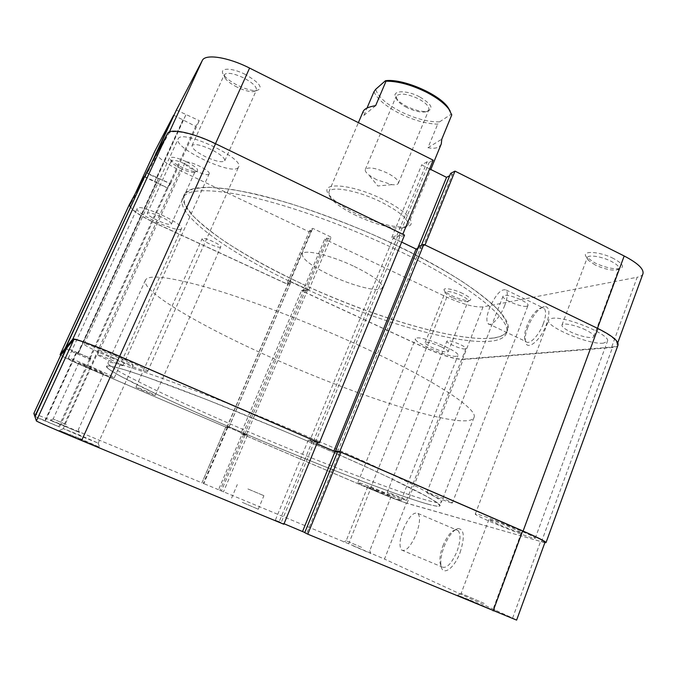 <?xml version="1.0" encoding="UTF-8"?>
<svg xmlns="http://www.w3.org/2000/svg" width="677" height="677" viewBox="0 0 677 677"><rect width="100%" height="100%" fill="white"/><g stroke="black" fill="none" stroke-linecap="round" stroke-linejoin="round"><path stroke-width="0.51" stroke-dasharray="3.38 2.54" d="M468.797 599.56L457.534 595.176L495.344 611.145L468.797 599.56M484.148 603.402L461.122 593.45L484.148 603.402M353.072 545.806L370.903 553.498L353.072 545.806M361.594 547.354L346.192 540.762L361.594 547.354M78.54 437.96L59.161 430.403L99.654 447.209L78.54 437.96M81.672 436.53L63.232 428.566L79.962 435.218L98.283 443.13L81.672 436.53M64.357 425.909L50.149 420.248L79.471 432.434L64.357 425.909M66.244 424.589L53.144 418.978L66.244 424.589M460.106 552.483C465.031 536.793 464.253 528.813 457.77 528.542C452.786 530.446 448.225 536.48 444.087 546.635C441.277 554.226 440.262 560.624 441.023 565.82C442.47 576.635 454.199 568.782 460.106 552.483M442.86 546.068C446.566 536.996 450.628 531.614 455.062 529.922L458.092 530.599C460.919 534.187 460.58 541.075 457.077 551.247C451.584 563.823 446.49 569.027 441.81 566.852L440.118 563.179C439.441 558.559 440.355 552.855 442.86 546.068M114.667 358.395C104.8 354.063 99.502 351.405 98.8 350.407C100.23 350.28 106.45 352.556 117.46 357.236C127.361 361.586 132.616 364.234 133.208 365.165C131.71 365.267 125.533 363.016 114.667 358.395M90.65 368.347L78.896 362.72L92.106 367.746L103.809 373.349L90.65 368.347M375.718 490.478L367.746 486.661L383.267 492.56L391.188 496.359L375.718 490.478M498.213 524.218L488.887 519.547C488.65 518.768 501.953 523.626 512.117 528.052L521.349 532.689C521.476 533.442 508.165 528.551 498.213 524.218M403.297 529.338C408.781 516.822 413.681 511.524 417.997 513.454C420.485 516.923 419.901 523.761 416.27 533.984C410.702 546.661 405.785 551.992 401.529 549.995C399.041 546.381 399.625 539.501 403.297 529.338M247.909 488.963L263.912 495.682L247.909 488.963M242.298 502.351L258.267 509.256L242.298 502.351M316.599 444.984C394.132 478.47 443.105 503.256 439.991 505.821C436.665 510.873 330.054 470.27 240.36 431.689C169.597 401.419 104.977 370.666 106.45 366.299C107.728 364.048 128.478 370.302 168.708 385.061C208.626 399.879 265.553 422.913 316.599 444.984M318.207 441.065C395.664 474.594 444.51 499.592 441.319 502.376C437.85 507.792 331.205 467.426 241.579 428.812C170.875 398.516 106.374 367.577 107.965 362.931C109.319 360.536 130.111 366.655 170.367 381.286C210.31 395.994 267.212 418.961 318.207 441.065M348.697 543.775L218.536 489.716L242.121 434.067L370.471 489.039L348.697 543.775L384.494 559.058L406.378 503.053L540.593 541.482L512.599 618.076L384.494 559.058M317.547 442.106L308.323 440.084L316.861 443.782M337.459 452.092L339.558 452.481L337.637 451.644M545.027 542.209L540.593 541.482M406.378 503.053C398.88 500.675 386.905 496.004 370.471 489.039M242.121 434.067L247.35 435.37L227.954 427.052L225.881 426.722L227.26 427.305L225.779 427.069L201.958 482.828L63.833 425.469L89.643 368.762L225.779 427.069M89.643 368.762C72.117 361.188 62.512 356.593 60.828 354.993M66.194 349.07L89.499 359.191L90.879 358.404L66.651 348.08M283.849 524.26L275.344 520.131L284.061 523.744M35.119 416.482L59.601 427.026L34.976 416.787M33.858 413.452L63.833 425.469M218.536 489.716L201.958 482.828M512.599 618.076L516.619 620.107M304.794 532.511L306.706 533.459L304.743 532.647M75.892 353.242L44.995 420.578M75.816 353.309L44.961 420.535M76.899 352.387L45.359 421.128M76.823 352.455L45.334 421.086M90.879 358.404L59.601 427.026M89.499 359.191L58.891 426.315M245.091 434.947L221.362 491.011M247.35 435.37L223.402 492.018M243.72 434.363L219.974 490.436M225.881 426.722L201.881 482.921M227.26 427.305L203.278 483.496M227.954 427.052L203.718 483.852M312.486 440.761L279.068 522.026M308.323 440.084L275.344 520.131M314.433 441.599L281.057 522.847M339.558 452.481L306.706 533.459M220.643 247.088C219.06 248.84 200.798 240.555 202.144 238.676L202.237 238.558C203.608 236.679 222.2 245.099 220.761 246.936L220.643 247.088M155.135 395.376C154.221 395.563 135.29 387.489 135.95 387.193L135.992 387.176C136.669 386.872 155.955 395.097 155.194 395.36L155.135 395.376M209.041 174.057C207.086 177.391 182.875 166.009 184.999 162.734L185.058 162.624C186.649 159.061 211.419 170.663 209.142 173.887L209.041 174.057M122.884 365.639C122.114 366.308 96.693 355.383 97.623 354.765L97.649 354.74C98.004 353.876 124.035 365.064 122.926 365.605L122.884 365.639M526.714 306.266C521.29 307.578 501.251 299.014 503.036 296.145L504.179 295.434C509.29 293.945 529.871 302.678 527.984 305.53L526.714 306.266M451.381 502.884C446.71 501.792 425.935 493.059 426.823 492.56L427.695 492.636C432.019 493.575 453.362 502.537 452.363 502.994L451.381 502.884M465.158 348.968C461.494 349.594 445.72 342.833 446.922 341.14L447.607 340.793C451.085 340.066 467.172 346.937 465.911 348.604L465.158 348.968M406.005 500.218C402.815 499.398 386.592 492.568 387.236 492.323L387.769 492.399C390.747 493.127 407.309 500.091 406.598 500.311L406.005 500.218M456.29 356.288C448.174 357.507 412.962 342.334 415.5 338.695L416.82 337.992C423.971 336.249 460.783 351.981 457.923 355.543L456.29 356.288M399.845 500.244C392.745 498.374 356.551 483.124 357.879 482.574L358.895 482.701C364.945 484.114 402.807 500.032 401.131 500.455L399.845 500.244M181.301 228.851C178.398 233.523 134.021 213.12 137.143 208.482L137.186 208.414C138.844 203.015 185.1 224.205 181.453 228.631L181.301 228.851M114.218 377.842C113 378.722 66.921 359.013 68.309 358.184L68.318 358.167C68.165 356.661 116.258 377.216 114.286 377.8L114.218 377.842M238.211 167.566C232.27 176.02 172.863 147.848 178.161 138.929L178.254 138.743C181.918 128.833 244.837 158.418 238.6 166.974L238.211 167.566M147.501 371.436C144.599 372.858 82.095 345.913 84.16 344.085L84.193 344.043C84.481 341.403 150.836 369.947 147.679 371.326L147.501 371.436M603.444 343.154C589.134 345.042 544.9 326.416 548.666 320.086L551.899 318.376C564.576 315.567 611.695 335.047 607.421 341.335L603.444 343.154M531.978 537.75C519.166 534.28 473.46 515.129 475.296 514.004L477.844 514.334C488.853 516.991 537.606 537.326 535.211 538.266L531.978 537.75M492.509 338.17C456.73 341.851 376.226 317.851 306.334 285.872C276.038 271.79 249.39 257.353 226.389 242.569C212.333 232.939 201.035 223.867 192.48 215.354L184.525 203.989L183.941 195.044L184.939 193.402L193.106 188.748L208.211 187.207L230.095 189.145C247.841 192.192 268.16 197.092 291.042 203.836C314.949 211.562 339.473 220.617 364.615 230.992C401.935 247.181 436.064 264.927 462.34 281.598C478.275 292.388 490.554 302.154 499.177 310.887C505.592 318.85 508.376 325.349 507.522 330.393C505.736 334.607 500.735 337.197 492.509 338.17M428.228 504.247C396.299 495.319 316.387 464.168 243.923 433.212C212.443 419.706 184.136 407.089 158.993 395.351L120.261 376.057L109.666 369.718L106.45 366.299L106.856 365.978L112.847 366.553L126.083 370.209L146.537 377.038L206.409 399.489L281.547 430.047C320.356 446.422 356.661 462.442 385.382 475.821L427.162 496.63L437.173 502.715L439.991 505.821C439.458 506.777 435.539 506.252 428.228 504.247M618.05 345.008C617.5 346.404 615.638 347.233 612.473 347.496L463.229 359.495C454.868 359.301 442.53 355.603 426.214 348.384L301.477 290.738L303.948 289.798L305.403 290.467L307.798 289.57L290.992 281.793L288.732 282.758L290.188 283.435L287.827 284.433L155.786 223.41C138.599 215.142 129.747 208.965 129.222 204.86M544.858 542.675L407.038 503.333C399.337 500.887 387.083 496.106 370.26 488.98L240.902 433.576L301.477 290.738M337.578 451.779L420.755 247.274L418.75 246.31M417.921 248.332L420.755 247.274M317.386 442.504L309.821 440.685L393.235 238.042L401.664 242.104M309.821 440.685L316.878 443.748M313.366 441.269L397.678 236.146L393.235 238.042M315.499 442.191L399.701 237.119L397.678 236.146M404.55 235.071L399.701 237.119M66.219 349.002L89.051 358.937L90.286 358.218L78.329 353.182L158.342 178.677L146.308 173.007M78.329 353.182L66.617 348.147M78.422 353.115L158.342 178.677M90.286 358.218L169.893 183.645L158.562 178.305M89.051 358.937L167.177 187.664L169.893 183.645M77.415 353.927L156.057 182.435L167.177 187.664M77.5 353.859L156.057 182.435M144.641 176.612L156.269 182.079M240.902 433.576L246.301 434.939L228.851 427.458L226.744 427.509L89.609 368.779C74.495 362.263 64.857 357.761 60.702 355.256M226.744 427.509L287.827 284.433M228.598 427.822L290.188 283.435M227.083 427.17L288.732 282.758M228.851 427.458L290.992 281.793M246.301 434.939L307.798 289.57M244.389 434.583L305.403 290.467M242.882 433.94L303.948 289.798M373.966 91.717C377.114 98.944 385.518 106.12 399.168 113.245C413.088 120.108 425.926 123.747 437.68 124.179L439.593 121.86C427.991 122.063 414.891 118.585 400.285 111.426C386.025 103.928 377.834 96.549 375.718 89.271M419.537 96.811C405.388 89.262 390.062 90.633 396.4 98.512C398.482 101.271 401.96 103.919 406.843 106.45C414.713 110.266 421.458 111.9 427.077 111.341C434.143 108.895 431.63 104.046 419.537 96.811M406.767 107.499C402.307 105.18 399.125 102.769 397.221 100.247L396.206 96.261C399.464 92.749 406.843 93.578 418.335 98.74C426.028 102.955 429.514 106.678 428.812 109.902L425.258 111.976C420.129 112.484 413.969 110.986 406.767 107.499M376.514 179.693L368.957 175.064C366.054 172.72 364.852 170.841 365.343 169.428C368.305 166.669 375.633 167.871 387.312 173.05C395.173 177.154 398.863 180.556 398.389 183.255C397.721 184.593 395.537 185.058 391.831 184.635L376.514 179.693M357.693 344.788C433.272 379.162 479.096 409.585 473.951 417.616C467.206 431.748 359.699 397.34 271.739 357.744C202.254 326.915 140.816 291.381 145.411 280.185C148.432 274.134 170.35 276.935 211.173 288.58C251.582 300.554 307.959 322.083 357.693 344.788M396.654 249.821C470.388 284.983 513.31 320.576 506.269 333.634C496.385 356.161 388.056 327.575 301.739 287.031C233.463 255.694 175.03 215.701 182.511 198.209C187.123 188.646 210.115 188.265 251.472 197.058C292.286 206.4 348.13 226.558 396.654 249.821C348.13 226.558 292.286 206.4 251.472 197.058C210.115 188.265 187.123 188.646 182.511 198.209C175.03 215.701 233.463 255.694 301.739 287.031C388.056 327.575 496.385 356.161 506.269 333.634C513.31 320.576 470.388 284.983 396.654 249.821M354.249 266.442C373.492 275.928 382.869 282.978 382.37 287.598C380.728 292.946 353.876 286.43 331.002 275.556C311.716 266.222 302.145 259.071 302.297 254.103C303.482 248.84 330.427 255.026 354.249 266.442C330.427 255.026 303.482 248.84 302.297 254.103C302.145 259.071 311.716 266.222 331.002 275.556C353.876 286.43 380.728 292.946 382.37 287.598C382.869 282.978 373.492 275.928 354.249 266.442M441.294 143.871C439.356 147.823 434.922 149.101 427.982 147.704L437.68 124.179M375.633 105.654L363.871 115.412L363.185 111.392M363.871 115.412L367.002 108.058M450.222 111.172L450.984 114.32L451.771 114.887M439.593 121.86L450.984 114.32M427.982 147.704L441.793 139.191M382.767 199.368C350.94 183.425 317.919 181.419 329.107 194.849C333.854 200.9 342.96 207.23 356.424 213.839C377.106 223.393 393.54 227.751 405.726 226.905C418.792 225.492 407.918 211.452 382.767 199.368M356.204 215.557C343.425 209.286 334.785 203.303 330.3 197.591L328.768 192.056C330.537 185.473 357.684 190.364 381.083 202.008C399.972 211.723 408.925 219.45 407.952 225.179L402.942 227.98C391.424 228.767 375.845 224.62 356.204 215.557M186.023 161.507C174.708 156.675 169.555 156.023 170.562 159.56C172.373 161.93 176.189 164.536 182.02 167.38C188.392 170.316 193.173 171.713 196.389 171.569C199.681 170.215 196.228 166.855 186.023 161.507M181.444 168.852C176.435 166.415 173.16 164.181 171.603 162.158L171.281 160.838C172.821 159.501 177.349 160.508 184.855 163.859C191.701 167.304 195.069 169.969 194.968 171.848L193.766 172.457C191.024 172.576 186.911 171.374 181.444 168.852M245.277 74.419C231.06 67.091 218.019 67.692 223.825 75.071C226.524 78.6 231.187 82.052 237.796 85.412C245.319 89.034 251.548 90.769 256.473 90.616C263.759 88.382 260.027 82.983 245.277 74.419M237.178 87.181C231.492 84.286 227.489 81.333 225.17 78.32L224.231 74.808C226.761 72.109 233.21 73.116 243.551 77.83C252.648 82.712 256.93 86.817 256.405 90.143L253.215 91.666C248.992 91.784 243.644 90.295 237.178 87.181M613.447 258.479C599.103 251.04 580.003 250.388 586.697 257.277L594.744 262.82C604.544 267.339 612.829 269.294 619.599 268.693C624.888 267.06 622.84 263.658 613.447 258.479M595.134 264.944L588.22 260.188L587.298 257.607C588.017 254.374 601.684 256.422 611.145 261.288C616.73 264.191 619.32 266.62 618.905 268.574L616.459 270.005C610.671 270.512 603.562 268.82 595.134 264.944M527.848 327.093C525.758 332.678 524.929 337.307 525.352 340.98C526.224 351.879 540.373 341.216 546.356 324.596C550.291 312.63 549.597 306.588 544.266 306.469C538.215 308.636 532.748 315.507 527.848 327.093M543.301 323.775C538.994 335.589 529.27 345.422 525.97 341.572L524.633 338.415C524.26 335.149 525.005 331.019 526.875 326.026C531.25 315.677 536.125 309.541 541.498 307.629L544.173 308.348C546.314 310.963 546.026 316.108 543.301 323.775M462.687 293.479C452.947 288.715 441.362 287.048 444.535 290.772C445.754 292.278 448.335 293.987 452.287 295.9C459.81 299.276 465.581 300.833 469.584 300.58C472.301 299.581 469.999 297.22 462.687 293.479M452.295 297.55C448.893 295.917 446.676 294.453 445.635 293.166L445.305 292.058C447.37 290.687 452.668 291.838 461.189 295.519C465.996 297.897 468.306 299.716 468.137 300.994L467.13 301.578C463.703 301.798 458.752 300.453 452.295 297.55M160.813 216.708C153.214 213.365 148.72 212.189 147.324 213.179C147.425 214.778 150.954 217.249 157.893 220.6C165.425 223.918 169.902 225.086 171.332 224.104C171.273 222.547 167.769 220.084 160.813 216.708M211.199 149.515C200.68 144.81 194.291 143.49 192.031 145.555C191.862 148.373 196.423 152.139 205.706 156.844C216.098 161.507 222.454 162.802 224.781 160.754C225.026 158.02 220.499 154.271 211.199 149.515M585.664 329.919C576.025 325.163 562.443 322.421 561.961 325.036C561.715 326.661 564.449 328.887 570.178 331.713C579.63 336.367 593.204 339.202 593.797 336.554C594.067 334.963 591.359 332.754 585.664 329.919M440.964 346.675C432.358 342.985 427.085 341.623 425.164 342.596C425.114 343.654 427.525 345.346 432.4 347.665C440.93 351.329 446.177 352.683 448.149 351.727C448.225 350.686 445.83 349.002 440.964 346.675M504.78 305.335C500.345 317.2 490.952 327.313 488.032 323.623C486.137 321.025 486.611 315.888 489.454 308.196C495.674 294.503 501.251 288.444 506.168 290.027C508.055 292.532 507.589 297.635 504.78 305.335M302.898 284.289C389.157 324.867 497.51 353.242 507.522 330.393C514.63 317.141 471.818 281.353 398.152 246.157C349.679 222.877 293.852 202.778 253.02 193.529C211.647 184.838 188.621 185.346 183.941 195.044C176.35 212.773 234.674 252.936 302.898 284.289M151.403 163.504L145.106 177.162L129.967 205.139C130.314 209.108 138.954 215.159 155.871 223.3L286.938 283.875L309.177 231.822L179.921 170.469C163.419 162.235 155.118 155.702 155.008 150.861M425.046 244.972L597.469 328.311M286.938 283.875L288.834 283.071L287.505 282.453L290.154 281.31L308.83 289.959L306.012 291.008L304.692 290.399L302.687 291.152L426.451 348.359C442.394 355.408 454.445 359.022 462.603 359.208L483.039 306.901L637.184 277.248L611.653 347.098L462.603 359.208M611.653 347.098C614.733 346.844 616.544 346.032 617.077 344.678C617.788 340.861 611.221 335.496 597.376 328.565M424.936 245.235L420.832 246.775L422.66 247.655L417.117 249.72L391.771 237.509L396.984 235.266L398.829 236.155L402.823 234.242M215.489 143.693L402.722 234.496M215.371 143.956C193.317 133.141 170.646 128.537 168.455 134.029L147.29 173.126L170.545 183.653L167.524 188.113L145.106 177.162M309.177 231.822L311.208 230.645L309.905 230.028L312.749 228.369L331.171 237.136L328.15 238.702L326.856 238.084L324.706 239.201L302.687 291.152M176.367 110.055L199.266 120.65L195.678 126.371L173.938 115.31M429.633 168.895L421.678 164.926L427.246 161.676L429.049 162.582L433.204 160.187M450.637 173.388L452.422 174.285L449.697 175.698M642.955 273.745C642.287 275.463 640.366 276.631 637.184 277.248M483.039 306.901C474.653 307.493 462.577 304.244 446.82 297.169L324.706 239.201M147.29 173.126L153.696 159.23M154.449 181.969L182.824 120.142M154.644 181.648L183.052 119.727M167.524 188.113L195.678 126.371M170.545 183.653L199.266 120.65M157.199 177.366L186.15 114.269M156.996 177.696L185.904 114.692M417.117 249.72L417.633 248.442M391.771 237.509L421.678 164.926M422.66 247.655L452.422 174.285M420.832 246.775L421.441 245.286M396.984 235.266L427.246 161.676M398.829 236.155L429.049 162.582M287.505 282.453L309.905 230.028M290.154 281.31L312.749 228.369M288.834 283.071L311.208 230.645M306.012 291.008L328.15 238.702M304.692 290.399L326.856 238.084M308.83 289.959L331.171 237.136M541.456 541.854L612.473 347.496M89.609 368.779L155.786 223.41M370.26 488.98L426.214 348.384M407.038 503.333L463.229 359.495M155.871 223.3L179.921 170.469M135.518 193.114L129.992 205.08M446.82 297.169L426.451 348.359M168.455 134.029L169.419 131.939M461.257 593.543L457.534 595.176M346.252 540.796L343.493 541.989M63.41 428.685L59.161 430.403M53.212 419.029L50.149 420.248M455.062 529.922L457.77 528.542M98.8 350.407L63.232 428.566M78.896 362.72L53.144 418.978M367.746 486.661L346.192 540.762M488.887 519.547L461.122 593.45M417.997 513.454L458.092 530.599M231.602 498.103L237.305 484.554M473.951 417.616L441.319 502.376M145.411 280.185L107.965 362.931M258.267 509.256L263.912 495.682M401.529 549.995L441.81 566.852M521.349 532.689L493.812 607.244M391.188 496.359L369.794 550.663M103.809 373.349L78.405 429.497M133.208 365.165L98.283 443.13M440.118 563.179L441.023 565.82M78.329 429.48L79.471 432.434M98.072 443.088L99.654 447.209M369.727 550.646L370.903 553.498M493.651 607.21L495.344 611.145M135.95 387.193L202.144 238.676M97.623 354.765L184.999 162.734M426.823 492.56L503.036 296.145M387.236 492.323L446.922 341.14M357.879 482.574L415.5 338.695M68.309 358.184L137.143 208.482M84.16 344.085L178.161 138.929M475.296 514.004L548.666 320.086M535.211 538.266L607.421 341.335M147.679 371.326L238.6 166.974M114.286 377.8L181.453 228.631M401.131 500.455L457.923 355.543M406.598 500.311L465.911 348.604M452.363 502.994L527.984 305.53M122.926 365.605L209.142 173.887M155.194 395.36L220.761 246.936M397.221 100.247L396.4 98.512M391.831 184.635L377.825 185.997L368.957 175.064M365.343 169.428L396.206 96.261M407.952 225.179L430.792 169.478M328.768 192.056L358.378 122.655M398.389 183.255L428.812 109.902M425.258 111.976L427.077 111.341M330.3 197.591L329.107 194.849M171.603 162.158L170.562 159.56M225.17 78.32L223.825 75.071M588.22 260.188L586.697 257.277M524.633 338.415L525.352 340.98M445.635 293.166L444.535 290.772M147.324 213.179L171.281 160.838M192.031 145.555L224.231 74.808M561.961 325.036L587.298 257.607M425.164 342.596L445.305 292.058M488.032 323.623L525.97 341.572M129.967 205.139L135.502 193.148M617.077 344.678L617.805 342.706M506.168 290.027L544.173 308.348M448.149 351.727L468.137 300.994M593.797 336.554L618.905 268.574M224.781 160.754L256.405 90.143M171.332 224.104L194.968 171.848M467.13 301.578L469.584 300.58M541.498 307.629L544.266 306.469M616.459 270.005L619.599 268.693M253.215 91.666L256.473 90.616M193.766 172.457L196.389 171.569M402.942 227.98L405.726 226.905"/><path stroke-width="1.02" d="M317.547 442.106L283.849 524.26L81.595 440.566C57.663 430.674 35.881 421.196 36.38 420.925L34.976 416.787L66.651 348.08L73.835 339.566C74.131 338.136 96.185 346.184 119.575 356.356L317.547 442.106M65.914 348.951L34.832 416.363L33.85 413.452L60.828 354.976L66.194 349.07M316.861 443.782L335.022 451.635L337.459 452.092M307.781 534.161L304.743 532.647L337.637 451.644L340.988 452.261L522.644 530.954C537.276 537.343 544.731 541.092 545.027 542.209L516.619 620.107L307.781 534.161L340.988 452.261M60.828 354.993L33.85 413.461M284.061 523.744L304.794 532.511M335.022 451.635L302.585 531.411M337.595 451.754L335.58 450.89L339.727 451.644L423.819 244.389L597.876 328.506C612.05 335.606 618.778 341.106 618.05 345.008L546.017 542.607L544.858 542.675M339.727 451.644L523.093 531.073C538.071 537.623 545.713 541.465 546.017 542.607M335.58 450.89L418.75 246.31L423.819 244.389M316.878 443.748L333.863 451.094L416.059 249.034L417.921 248.332M333.863 451.094L337.578 451.779M401.664 242.104L416.059 249.034M319.392 442.834L404.55 235.071L215.548 143.727C192.928 132.633 169.69 127.911 167.473 133.555L146.308 173.007L65.72 347.758L72.794 339.118C73.074 337.645 95.677 345.888 119.668 356.322L319.392 442.834L317.386 442.504M66.617 348.147L65.72 347.758M60.702 355.256L60.084 354.655L65.102 348.52L144.641 176.612M65.102 348.52L66.219 349.002M129.222 204.86L144.429 176.511M129.248 204.801L60.092 354.646L129.273 204.75M430.792 169.478L441.294 143.871L441.793 139.191L451.771 114.887L448.766 108.997C444.315 103.276 436.978 97.733 426.747 92.368C411.616 84.887 398.042 81.155 386.034 81.172L385.475 80.715L375.718 89.271L373.966 91.717L367.002 108.058M358.378 122.655L363.185 111.392C364.514 108.701 368.66 106.788 375.633 105.654L386.034 81.172M385.475 80.715C402.324 78.312 438.569 93.731 447.903 107.254L450.222 111.172M597.469 328.311L624.177 255.982L454.995 171.12L425.046 244.972M155.008 150.861L173.676 115.183L151.403 163.504M153.696 159.23L176.367 110.055L202.305 60.49C205.139 53.618 228.005 57.054 249.593 68.081L215.489 143.693M402.823 234.242L433.204 160.187L249.593 68.081M449.697 175.698L446.541 177.34L429.633 168.895M454.995 171.12L450.637 173.388L421.441 245.286M624.177 255.982C637.751 263.091 644.005 269.006 642.955 273.745L617.805 342.706M417.633 248.442L446.541 177.34M119.575 356.356L81.595 440.566M493.144 610.866L522.644 530.954M36.38 420.925L73.835 339.566M523.093 531.073L597.876 328.506M119.668 356.322L215.548 143.727M72.794 339.118L167.473 133.555M155.084 150.709L135.518 193.114M169.419 131.939L202.305 60.49M447.903 107.254L448.766 108.997M135.502 193.148L155.041 150.785"/></g></svg>
